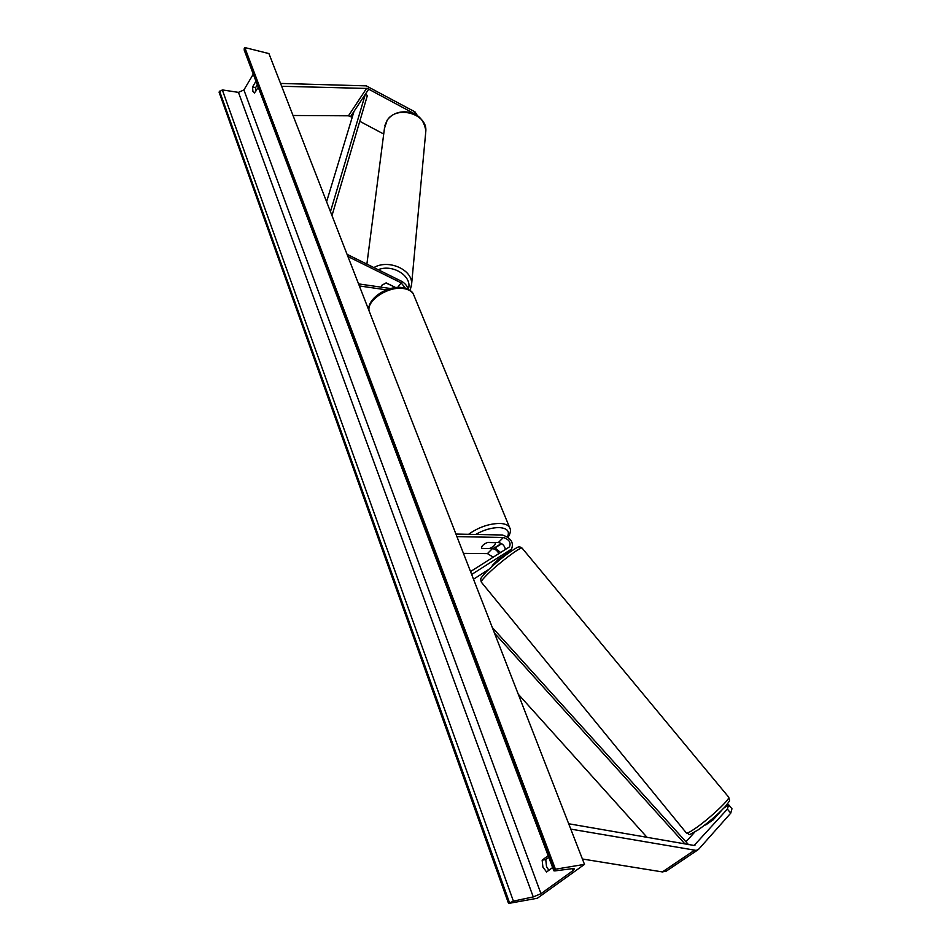 <?xml version="1.0" encoding="UTF-8"?>
<svg xmlns="http://www.w3.org/2000/svg" width="951" height="951" viewBox="0 0 951 951"><rect width="100%" height="100%" fill="white"/><g stroke="black" fill="none" stroke-linecap="round" stroke-linejoin="round"><path stroke-width="1.43" d="M506.883 553.696L498.395 559.283L492.297 565.393M493.224 546.445L500.606 552.531M463.446 553.363L487.447 553.601L493.236 557.191M505.409 549.488C504.612 545.577 502.271 543.259 498.383 542.522L487.768 542.355C483.227 544.305 481.194 546.314 481.67 548.394L492.345 548.644C495.198 548.977 497.373 550.629 498.871 553.625M488.659 569.494L473.515 579.218M456.932 536.614L503.364 537.493C509.094 539.419 511.139 542.534 509.498 546.861L470.531 571.563M455.933 534.058L502.342 534.997C510.937 537.886 514.004 542.569 511.543 549.06L471.66 574.475M481.741 548.513L489.61 548.454C493.819 546.552 495.721 544.614 495.34 542.641L495.269 542.474M705.63 825.004L713.072 819.893L721.916 810.074M666.318 871.104L662.372 871.924L582.404 859.003M730.737 813.164L727.384 809.111L728.656 804.772L731.961 808.766L730.737 813.164L698.914 848.981L696.275 850.432L570.766 829.106M727.384 809.111L694.123 845.463L568.686 823.756M694.753 832.101L685.956 841.778M723.913 808.041L728.656 804.772M417.572 115.867L415.04 111.921L366.242 85.863L280.545 83.426M415.04 111.921L414.826 113.977L367.371 88.467L281.662 86.279M352.215 117.282L348.458 115.808L293.027 115.487M383.717 134.043L359.775 121.3M393.976 286.703L385.94 282.994L381.826 285.241L381.006 287.143L381.826 285.241L386.332 282.946L395.747 287.582M407.765 289.104C407.313 285.954 405.174 283.315 401.346 281.175L347.056 254.309M405.471 288.248L401.179 282.863L347.923 256.52M358.563 283.885L390.623 288.533M359.371 285.942L386.534 289.865M367.336 306.424L369.095 306.662M495.34 542.641L487.352 542.51C483.12 544.436 481.206 546.373 481.646 548.347M498.051 559.568L504.125 556.299M717.137 814.603L712.299 819.691L712.715 820.202M255.962 81.239L252.574 86.921L255.605 87.635L255.76 91.581M252.574 86.921L252.895 91.379L254.404 93.032L258.28 87.385M552.626 867.55L546.587 871.972L542.902 867.134L542.153 860.156L545.767 859.573L548.775 857.338M548.846 870.32L546.516 866.539L545.767 859.573M537.339 898.243L584.496 864.376L555.455 869.214L553.851 870.795L554.825 870.914L572.478 868.632L574.345 868.881L573.168 870.51L540.976 893.678L533.261 896.924L513.397 901.12L508.547 903.45L537.339 898.243M555.455 869.214L244.799 47.55L268.931 53.589L584.496 864.376M257.305 84.782L255.605 87.635M542.153 860.156L548.156 855.698M253.275 74.13L243.908 89.953L238.451 92.366L222.32 89.917L219.039 92.057L508.547 903.45M244.799 47.55L244.134 49.88L553.815 870.712M393.952 286.929L394.166 287.796M685.029 844.036L494.496 633.14M647.12 837.427L518.247 694.171M688.548 844.654L492.309 627.529M326.597 201.743L354.01 111.374L365.35 94.232L330.461 211.669M365.35 94.232L367.395 95.445L331.994 215.592M487.447 553.601L492.345 548.644M506.075 554.385L511.103 549.381M498.383 542.522L503.364 537.493M662.372 871.924L694.254 850.408M694.563 845.356L695.454 844.75M348.458 115.808L366.599 88.36M350.646 116.45L368.798 89.037M397.684 287.428L401.179 282.863M495.376 547.324L501.391 543.485M507.477 536.851C509.986 531.229 507.192 528.15 499.109 527.579C491.536 527.615 483.726 529.909 475.655 534.45M468.581 534.307C478.484 527.282 488.862 523.656 499.703 523.43C504.826 523.621 508.119 524.964 509.593 527.472L510.033 528.554M414.018 295.654L413.495 294.37C411.819 291.291 408.55 289.354 403.688 288.581C388.793 285.811 366.658 300.159 369.071 310.858M522.265 548.323L522.135 548.156C520.934 546.29 497.979 563.658 486.948 574.82C482.585 579.218 480.742 581.691 481.408 582.25L686.242 832.814C686.717 833.67 689.63 832.291 694.955 828.654C708.519 819.489 730.523 798.935 728.716 797.2L728.561 797.021M572.454 868.643L573.168 870.51M243.908 89.953L540.976 893.678M244.241 48.513L554.421 869.963M219.574 91.141L509.51 902.749M222.32 89.917L513.397 901.12M238.451 92.366L533.261 896.924M366.884 264.116L384.442 128.409L387.128 120.361C396.377 105.086 427.035 113.431 425.858 130.786L425.62 133.402M378.177 269.704C393.155 263.57 413.067 276.753 408.276 289.342M411.391 286.667L411.64 283.945C412.461 269.537 388.281 258.922 373.886 267.588M506.514 554.064L511.543 549.06M666.045 871.294L697.939 849.814M470.02 553.423L476.487 553.494M495.673 547.491L501.724 543.687M508.119 537.315C510.604 533.095 511.103 529.814 509.593 527.472L413.495 294.37C412.437 291.303 408.835 289.056 402.713 287.654C387.616 284.991 366.361 299.042 369.012 310.704M486.579 571.515C497.516 561.138 507.311 553.375 515.941 548.216C518.188 546.528 520.256 546.504 522.135 548.156L728.716 797.2C729.726 801.788 730.796 799.22 725.161 806.698C717.316 814.912 708.329 822.639 698.2 829.866C685.374 837.07 691.258 834.193 686.384 833.005M481.265 582.071L480.707 579.242C481.396 578.47 478.769 580.003 486.448 571.646M387.271 120.028C391.967 113.954 398.576 111.267 407.076 111.945C414.065 113.383 423.1 115.321 425.858 130.786L411.64 283.945L410.154 290.483M394.38 286.905L394.285 287.773M387.212 120.123L384.786 125.71"/></g></svg>
